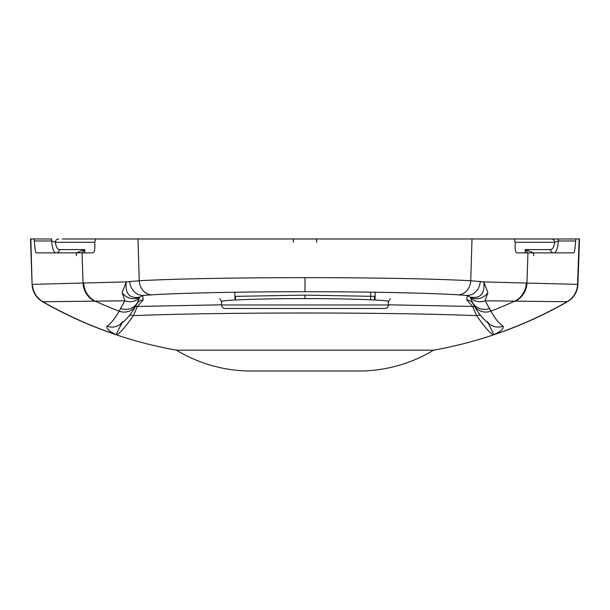 <?xml version="1.0" encoding="UTF-8"?>
<svg xmlns="http://www.w3.org/2000/svg" width="610" height="610" viewBox="0 0 610 610"><rect width="100%" height="100%" fill="white"/><g stroke="black" fill="none" stroke-linecap="round" stroke-linejoin="round"><path stroke-width="0.91" d="M433.565 350.171L176.435 350.171A144.257 144.257 0 0 0 251.137 371.017L358.863 371.017A144.257 144.257 0 0 0 433.565 350.171A416.966 416.966 0 0 0 567.414 301.744L485.08 300.799L489.472 308.477A1699.681 84.981 90 0 0 490.852 311.161A416.966 414.785 -29.2 0 0 514.581 301.21A20.847 20.305 -88.4 0 0 526.278 283.055L577.914 284.367A20.847 20.847 0 0 1 567.414 301.744M221.605 305A3.477 3.477 0 0 0 225.082 308.477L384.918 308.477A3.477 3.477 0 0 0 388.395 305L388.395 301.645C392.123 300.143 346.259 298.473 305 298.61C263.741 298.473 217.877 300.143 221.605 301.645L221.605 305L388.395 305M32.086 284.367L30.843 238.983L34.053 238.983L30.5 238.983L32.086 284.367A20.847 20.847 0 0 0 42.586 301.744A416.966 416.966 0 0 0 176.435 350.171M487.085 321.592L490.295 324.726A13.9 13.87 -56 0 0 503.036 326.167C503.898 328.554 500.856 331.382 493.925 334.654C491.408 334.821 485.651 328.493 476.654 315.66C393.206 312.122 216.588 312.129 133.346 315.66C124.349 328.493 118.592 334.821 116.075 334.654C109.144 331.382 106.102 328.554 106.963 326.167A4400.753 220.035 -90 0 0 119.148 311.161A1699.681 84.981 -90 0 0 120.528 308.477L124.92 300.799L42.913 301.744A20.847 20.824 -90 0 1 32.429 284.367L126.239 281.889L139.248 280.76C172.241 278.854 237.938 277.634 305 277.657C372.352 277.634 437.843 278.861 470.752 280.76L483.761 281.889L526.278 283.055M388.395 304.802L472.597 306.464L466.848 299.967L467.26 295.431L458.087 294.836C430.119 292.998 364.612 291.664 305 291.733C245.388 291.664 179.881 292.998 151.913 294.836L142.74 295.431L143.152 299.967L137.402 306.464L221.605 304.802M577.914 284.367L579.5 238.983L547.704 238.983M62.296 238.983L579.157 238.983L577.571 284.367A20.847 20.824 -90 0 1 567.087 301.744A416.966 416.439 -90 0 1 493.925 334.654L488.198 323.193M370.575 299.769L370.735 292.175M95.732 238.983L94.779 242.277L94.863 246.295C94.809 250.382 94.192 252.578 93.017 252.883L36.173 252.883C35.494 252.54 34.892 248.567 34.343 240.965L34.053 238.983L51.675 238.983L51.675 240.965L34.343 240.965M575.947 238.983L575.657 240.965C575.116 248.552 574.506 252.525 573.827 252.883L516.983 252.883C515.808 252.578 515.191 250.382 515.137 246.295L515.221 242.277L514.268 238.983M143.152 299.967A6.946 6.946 -151.9 0 0 137.128 303.452L137.509 302.491A1693.665 84.683 90 0 1 136.137 305.168A4394.737 219.737 90 0 1 135.611 306.098L136.137 305.168A13.9 13.824 29.2 0 1 119.148 311.161A416.966 414.785 -150.8 0 1 95.419 301.21A20.847 20.305 -91.6 0 1 83.722 283.055M466.848 299.967A6.946 6.946 151.9 0 1 472.872 303.452L474.389 306.098A4394.737 219.737 -90 0 1 473.863 305.168A1693.665 84.683 -90 0 1 472.491 302.491L473.863 305.168A13.9 13.824 -29.2 0 0 490.852 311.161A4400.753 220.035 90 0 0 503.036 326.167M525.065 252.883L525.294 249.589L533.643 252.883L547.406 252.883M527.764 252.883L525.294 249.589L550.525 249.589C552.53 249.49 553.918 247.05 554.688 242.277A3.477 3.332 -90 0 0 551.364 238.983M94.779 242.277L55.312 242.277C56.082 247.05 57.47 249.49 59.475 249.589L84.706 249.589L84.935 252.883M293.867 238.983A3.477 0.602 90 0 0 293.273 242.277M316.132 238.983A3.477 0.602 90 0 1 316.727 242.277M76.326 255.628L76.357 252.883L84.706 249.589L82.236 252.883M480.535 315.347A6.946 6.618 145.4 0 0 476.654 315.66L472.597 306.464A6.946 6.939 129 0 1 474.809 306.822M135.191 306.822A6.946 6.939 -129 0 1 137.402 306.464L133.346 315.66A6.946 6.618 -145.4 0 0 129.465 315.347M121.802 323.193L116.075 334.654A416.966 416.439 -90 0 1 42.913 301.744L42.586 301.744M129.732 281.355A14.594 13.016 -94 0 0 142.74 295.431L139.728 297.139L137.509 302.491A13.9 13.801 25.3 0 1 120.528 308.477M489.472 308.477A13.9 13.801 -25.3 0 1 472.491 302.491L470.272 297.139L467.26 295.431A14.594 13.016 -86 0 0 480.268 281.355M106.963 326.167A13.9 13.87 56 0 0 119.705 324.726L119.705 324.726C126.072 320.12 131.371 313.906 135.611 306.098M138.882 298.442A13.9 13.725 -143.5 0 1 124.92 300.799L122.107 292.663L126.239 281.889C124.981 293.7 129.48 298.786 139.728 297.139A13.9 13.054 -126.2 0 1 122.107 292.663M487.893 292.663L483.761 281.889C485.019 293.715 480.52 298.801 470.272 297.139A13.9 13.054 -53.8 0 0 487.893 292.663L485.08 300.799A13.9 13.725 143.5 0 1 471.118 298.442M575.657 240.965L558.325 240.965C557.731 248.659 556.221 252.631 553.788 252.883A3.477 3.271 -90 0 1 550.525 249.589M59.475 249.589A3.477 3.271 90 0 1 56.211 252.883C53.779 252.624 52.269 248.651 51.675 240.965L55.312 242.277A3.477 3.332 -90 0 1 58.636 238.983M558.325 238.983L558.325 240.965L554.688 242.277L515.221 242.277M533.643 252.883L533.674 255.628M235.269 299.975L235.628 296.346L305 295.133L374.372 296.346L374.731 299.975M305 298.61L305 295.133M305 277.657L305 291.733M458.087 294.836A14.594 12.673 -86.5 0 0 470.752 280.76L472.018 238.983M82.037 252.883L83.067 283.078A20.847 20.321 -91.8 0 0 94.756 301.218M137.982 238.983L139.248 280.76A14.594 12.673 -93.5 0 0 151.913 294.836M527.963 252.883L526.933 283.078A20.847 20.321 -88.2 0 1 515.244 301.218M375.188 292.236L375.02 299.96M234.98 299.96L234.812 292.236M221.605 301.645L219.707 298.664M122.915 321.592L119.705 324.726M490.295 324.726C483.928 320.12 478.629 313.906 474.389 306.098M390.293 298.664L388.395 301.645"/></g></svg>
